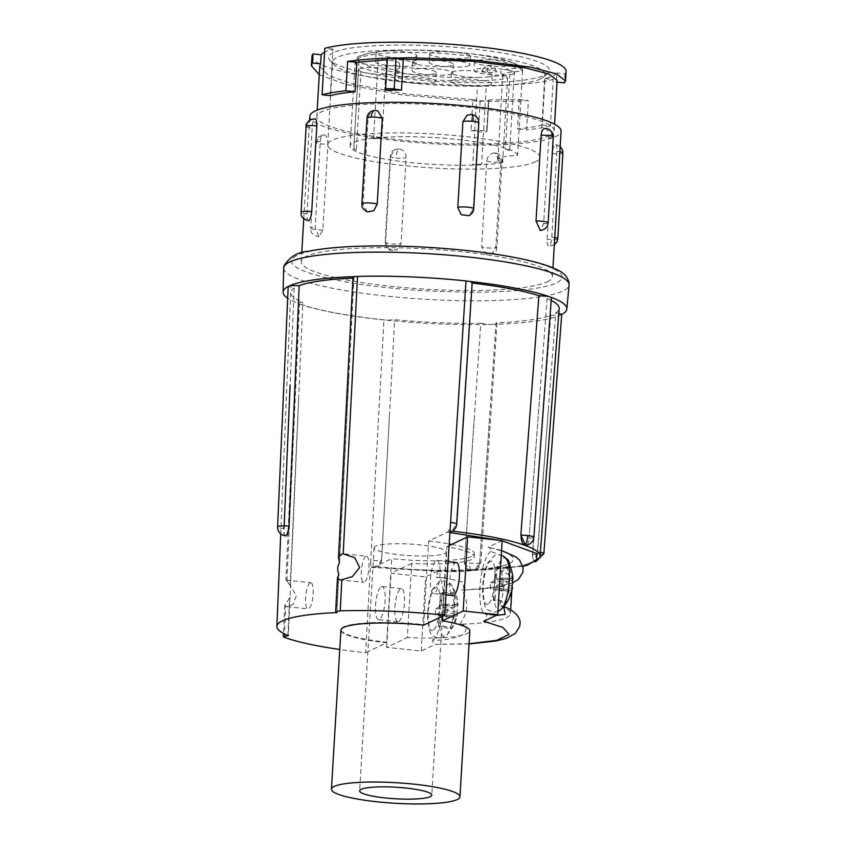<?xml version="1.0" encoding="UTF-8"?>
<svg xmlns="http://www.w3.org/2000/svg" width="846" height="846" viewBox="0 0 846 846"><rect width="100%" height="100%" fill="white"/><g stroke="black" fill="none" stroke-linecap="round" stroke-linejoin="round"><path stroke-width="0.63" stroke-dasharray="4.23 3.17" d="M533.879 537.273A8.682 1.322 4.2 0 1 529.321 538.098A8.682 4.124 -91.6 0 1 525.472 545.321M471.761 570.363A8.682 7.508 -70.4 0 0 479.904 561.596A8.682 1.502 3.8 0 1 480.93 562.389A8.682 1.502 3.8 0 1 469.773 563.098A8.682 1.502 3.8 0 1 464.644 562.03A8.682 7.508 -70.4 0 0 469.361 569.993A8.682 7.508 -70.4 0 0 471.761 570.363A8.682 2.39 96.1 0 1 471.359 570.447A8.682 2.39 96.1 0 1 469.773 563.098M367.291 211.944L362.966 204.542L368.063 118.747C368.719 113.872 371.214 111.133 375.529 110.519L377.824 110.889M316.753 143.027A8.1 7.011 -70.4 0 1 324.346 134.842L323.658 134.726C317.324 137.179 314.701 139.717 315.791 142.35A8.1 1.29 -176.6 0 0 316.753 143.027A8.1 1.29 -176.6 0 0 327.931 144.18C327.92 139.262 326.725 136.153 324.346 134.842C322.072 134.482 320.719 136.692 320.274 141.451L315.177 227.257L319.016 236.721L322.834 229.985L327.931 144.18M308.663 220.7C307.362 220.912 306.823 218.628 307.056 213.848L312.153 128.053C312.491 123.135 313.348 120.1 314.712 118.937L315.093 118.874M398.804 148.917L395.029 149.499L390.672 156.034L385.575 241.829L389.065 249.242L396.911 249.908L401.046 243.479L406.143 157.684C405.953 152.798 403.51 149.879 398.804 148.917A8.1 2.231 -83.9 0 0 396.002 158.001A8.1 1.29 -176.6 0 0 406.143 157.684M467.034 115.278L471.18 114.506C475.833 115.49 478.223 118.429 478.371 123.347L473.274 209.142L468.917 215.677M560.179 146.39L555.283 144.476C553.76 145.607 552.745 148.632 552.227 153.538L547.129 239.333C547.066 244.124 547.764 246.419 549.234 246.239C550.598 245.086 551.444 242.051 551.793 237.123L556.89 151.328C557.123 146.559 556.583 144.275 555.283 144.476A8.1 7.677 -115.4 0 1 562.548 153.285A8.1 1.29 -176.6 0 0 562.897 152.936M494.466 152.904C490.077 153.475 487.497 156.193 486.746 161.047L481.649 246.842L486.122 254.286L492.605 253.039L495.883 246.44L500.98 160.634L496.655 153.242L494.466 152.904A8.1 3.849 -91.6 0 1 497.818 162.252A8.1 1.29 -176.6 0 0 502.069 161.364A8.1 1.29 -176.6 0 0 500.98 160.634M544.93 128.465L545.638 128.571C547.859 129.872 548.895 132.991 548.768 137.93L543.661 223.725L540.287 230.45M432.983 629.91C430.001 632.491 428.372 626.431 428.076 611.753C430.18 595.933 432.644 587.928 435.489 587.748C438.461 585.168 440.1 591.217 440.385 605.905C438.281 621.725 435.817 629.72 432.983 629.91M487.888 603.801C484.906 606.381 483.278 600.332 482.992 585.654C485.086 569.834 487.56 561.829 490.394 561.649C493.377 559.069 495.005 565.117 495.291 579.806C493.197 595.616 490.722 603.621 487.888 603.801M387.056 50.929L378.659 51.743A20.389 3.257 -176.6 0 0 376.946 52.293A20.389 3.257 -176.6 0 0 376.079 53.161A20.389 3.257 -176.6 0 0 393.379 57.422A20.389 3.257 -176.6 0 0 415.936 56.439A20.389 3.257 -176.6 0 0 416.792 55.572A20.389 3.257 -176.6 0 0 387.056 50.929C409.559 49.385 434.643 50.009 462.318 52.801C483.711 55.127 499.796 58.184 510.582 61.97A20.389 3.257 -176.6 0 0 490.828 59.675A20.389 3.257 -176.6 0 0 475.251 61.039A20.389 3.257 -176.6 0 0 474.395 61.895A20.389 3.257 -176.6 0 0 491.695 66.157A20.389 3.257 -176.6 0 0 514.241 65.184A20.389 3.257 -176.6 0 0 515.108 64.317A20.389 3.257 -176.6 0 0 514.854 63.757L510.582 61.97M378.659 51.743C362.532 53.848 355.976 56.957 359 61.092L361.506 63.069A20.389 3.257 -176.6 0 0 381.483 65.882A20.389 3.257 -176.6 0 0 398.794 64.582A20.389 3.257 -176.6 0 0 399.661 63.725A20.389 3.257 -176.6 0 0 382.36 59.463A20.389 3.257 -176.6 0 0 359.804 60.447A20.389 3.257 -176.6 0 0 359 61.092L358.937 61.314M519.804 67.966L522.574 71.254A83.881 13.409 -176.6 0 0 462.984 55.254A83.881 13.409 -176.6 0 0 358.662 58.205A83.881 13.409 -176.6 0 0 355.119 61.747A83.881 13.409 -176.6 0 0 414.73 78.192A83.881 13.409 -176.6 0 0 507.611 78.371L502.609 162.644A36.156 5.785 3.4 0 1 497.998 159.492A36.156 5.785 3.4 0 1 499.521 157.969A36.156 5.785 3.4 0 1 517.572 155.527L522.574 71.254A36.156 5.785 -176.6 0 0 504.533 73.697A36.156 5.785 -176.6 0 0 503 75.22A36.156 5.785 -176.6 0 0 507.611 78.371L505.485 75.516L504.396 75.283C496.274 71.445 501.403 69.002 519.804 67.966L514.854 63.757M382.826 51.215C406.038 49.248 432.581 49.766 462.455 52.769C486.651 55.402 504.068 58.956 514.706 63.429C520.004 65.967 522.627 68.389 522.553 70.673L522.574 71.254M482.315 70.43A7.286 1.163 -176.6 0 0 482.019 70.694A7.286 1.163 -176.6 0 0 482.009 70.736A7.286 1.163 -176.6 0 0 487.19 72.164A7.286 1.163 -176.6 0 0 496.242 71.91A7.286 1.163 -176.6 0 0 496.549 71.603A7.286 1.163 -176.6 0 0 496.549 71.561A7.286 1.163 -176.6 0 0 491.378 70.176A7.286 1.163 -176.6 0 0 482.315 70.43M506.691 559.502A26.374 7.265 -83.9 0 0 503.264 558.074A26.374 7.265 -83.9 0 0 494.127 587.663A26.374 7.265 -83.9 0 0 500.176 610.051A26.374 7.265 -83.9 0 0 501.424 609.12M448.348 584.174A26.374 7.265 -83.9 0 0 439.222 613.762A26.374 7.265 -83.9 0 0 445.26 636.15A26.374 7.265 -83.9 0 0 446.519 635.219L446.519 635.219A26.374 7.265 -83.9 0 0 454.027 610.928A26.374 7.265 -83.9 0 0 451.785 585.601L451.785 585.601A26.374 7.265 -83.9 0 0 448.348 584.174M561.712 314.437A142.128 22.726 3.4 0 1 560.835 314.871A142.128 22.726 3.4 0 1 559.904 315.304L561.712 314.437M285.916 535.814C284.52 536.036 283.896 533.583 284.055 528.464L294.175 288.021L288.232 286.466A142.128 22.726 3.4 0 1 288.232 286.466A142.128 22.726 3.4 0 1 289.099 286.033A142.128 22.726 3.4 0 1 290.041 285.599M355.045 276.6A142.128 22.726 3.4 0 1 468.843 281.348M548.43 296.386A142.128 22.726 3.4 0 1 551.402 297.443C551.677 298.056 550.238 298.427 547.087 298.575L529.057 538.109L525.313 545.31M365.895 556.351A13.166 3.627 -83.9 0 0 361.411 570.035A13.166 3.627 -83.9 0 0 363.727 582.408A13.166 3.627 -83.9 0 0 364.351 582.291A13.166 3.627 -83.9 0 0 368.824 568.607A13.166 3.627 -83.9 0 0 366.508 556.234A13.166 3.627 -83.9 0 0 365.895 556.351M286.466 580.335L290.178 585.464L298.638 399.164L290.009 597.329L284.753 605.366L286.879 606.667L292.864 604.562L296.417 595.584L286.942 580.557L285.895 580.102L298.532 303.46A142.128 22.726 3.4 0 1 287.672 298.247M310.154 582.841A13.166 3.627 -83.9 0 0 305.67 596.525A13.166 3.627 -83.9 0 0 307.997 608.909A13.166 3.627 -83.9 0 0 308.61 608.782A13.166 3.627 -83.9 0 0 313.094 595.108A13.166 3.627 -83.9 0 0 310.768 582.725A13.166 3.627 -83.9 0 0 310.154 582.841M449.977 532.007L447.132 532.282L428.668 541.059L423.698 624.612A64.359 10.289 -176.6 0 0 343.666 626.886A64.359 10.289 -176.6 0 0 340.949 629.54A64.359 10.289 -176.6 0 0 340.938 629.604A64.359 10.289 -176.6 0 0 386.675 642.22L391.645 558.656L372.303 567.74L376.946 566.947A8.682 8.227 64.6 0 0 381.514 559.989A8.682 1.512 3.1 0 1 370.717 560.422L365.652 652.731A137.369 21.964 3.4 0 1 339.754 649.495M442.775 616.068L446.889 546.696A64.359 10.289 3.4 0 1 474.215 556.816A64.359 10.289 3.4 0 1 471.497 559.523A64.359 10.289 3.4 0 1 411.748 563.404L407.349 637.514A64.359 10.289 -176.6 0 0 467.087 633.643A64.359 10.289 -176.6 0 0 469.816 630.926M428.668 541.059A64.359 10.289 3.4 0 1 449.215 543.936M451.711 544.412A64.359 10.289 3.4 0 1 474.405 553.675A64.359 10.289 3.4 0 1 471.677 556.393A64.359 10.289 3.4 0 1 391.645 558.656M294.175 288.021A134.493 21.499 -176.6 0 0 290.707 292.536A134.493 21.499 -176.6 0 0 302.857 302.339C299.706 302.477 298.268 302.847 298.532 303.46A142.128 22.726 3.4 0 0 387.108 320.2L394.659 319.682A134.493 21.499 -176.6 0 0 480.771 323.278L464.496 561.977L469.276 569.95L476.192 568.597L479.756 561.543L496.031 322.844A134.493 21.499 -176.6 0 0 550.778 315.262L532.42 554.257L534.122 561.702L537.411 551.878L555.769 312.883A134.493 21.499 -176.6 0 0 559.217 308.494M298.638 399.164L302.857 302.339M290.009 597.329L288.338 635.684M456.332 562.516A16.634 4.579 -83.9 0 0 455.55 562.664A16.634 4.579 -83.9 0 0 449.892 579.954A16.634 4.579 -83.9 0 0 452.822 595.595M436.187 560.612A16.634 4.579 96.1 0 1 436.97 560.464A16.634 4.579 96.1 0 1 439.909 576.105A16.634 4.579 96.1 0 1 434.241 593.395A16.634 4.579 96.1 0 1 433.459 593.543A16.634 4.579 96.1 0 1 430.529 577.903A16.634 4.579 96.1 0 1 436.187 560.612M398.699 621.546A16.634 4.579 -83.9 0 0 404.356 604.255A16.634 4.579 -83.9 0 0 401.427 588.615A16.634 4.579 -83.9 0 0 400.644 588.763A16.634 4.579 -83.9 0 0 394.987 606.053A16.634 4.579 -83.9 0 0 397.916 621.694A16.634 4.579 -83.9 0 0 398.699 621.546M381.282 586.712A16.634 4.579 96.1 0 1 382.064 586.564A16.634 4.579 96.1 0 1 384.993 602.204A16.634 4.579 96.1 0 1 379.336 619.494A16.634 4.579 96.1 0 1 378.553 619.642A16.634 4.579 96.1 0 1 375.624 604.002A16.634 4.579 96.1 0 1 381.282 586.712M547.119 281.866A125.832 20.114 -176.6 0 0 552.438 276.557A125.832 20.114 -176.6 0 0 445.715 250.268A125.832 20.114 -176.6 0 0 306.548 256.327A125.832 20.114 -176.6 0 0 301.229 261.636A125.832 20.114 -176.6 0 0 407.952 287.926A125.832 20.114 -176.6 0 0 547.119 281.866M309.858 116.262A125.832 20.114 -176.6 0 0 416.592 142.562A125.832 20.114 -176.6 0 0 555.759 136.502A125.832 20.114 -176.6 0 0 561.078 131.193M375.592 546.188A36.156 5.785 -176.6 0 0 374.059 547.722A36.156 5.785 -176.6 0 0 404.726 555.272A36.156 5.785 -176.6 0 0 444.721 553.527A36.156 5.785 -176.6 0 0 446.244 552.004A36.156 5.785 -176.6 0 0 415.576 544.454A36.156 5.785 -176.6 0 0 375.592 546.188M469.044 643.764L435.235 644.356C433.924 644.959 433.025 643.542 432.549 640.094C442.003 640.538 450.981 639.206 459.484 636.076C466.95 634.542 469.17 624.316 459.695 624.274A98.348 15.725 -176.6 0 0 510.455 613.572A98.348 15.725 -176.6 0 0 499.256 605.472L503.761 606.55M502.154 540.531L488.142 547.193C489.453 546.59 490.342 548.018 490.828 551.465L503.835 556.446M510.487 567.074L501.287 571.262A98.348 15.725 3.4 0 1 512.486 579.373A98.348 15.725 3.4 0 1 461.726 590.074L464.073 590.17L462.699 581.921L445.504 578.03L436.272 577.395C437.192 573.292 438.313 570.913 439.634 570.246L425.623 576.909L391.053 573.239L411.748 563.404M501.562 550.492L488.142 547.193C511.693 553.009 518.82 558.466 509.514 563.563C497.871 568.417 474.585 570.648 439.634 570.246M549.117 135.794A118.884 19.003 -176.6 0 0 554.151 130.781A118.884 19.003 -176.6 0 0 453.308 105.94A118.884 19.003 -176.6 0 0 321.818 111.661A118.884 19.003 -176.6 0 0 316.795 116.674A118.884 19.003 -176.6 0 0 417.628 141.525A118.884 19.003 -176.6 0 0 549.117 135.794M319.788 66.252L328.089 75.252L351.883 83.839L404.028 93.747L472.893 99.595L471.053 130.548A118.884 19.003 -176.6 0 0 486.683 130.485L488.491 99.976L519.222 99.447L517.477 128.92A118.884 19.003 -176.6 0 0 542.297 125.018L545.057 78.562A118.884 19.003 -176.6 0 0 552.681 75.939A118.884 19.003 -176.6 0 0 556.88 72.946L556.34 82.03L557.144 80.359M385.85 90.173L387.299 59.675M330.226 95.64L332.986 49.184A118.884 19.003 -176.6 0 0 325.372 51.807A118.884 19.003 -176.6 0 0 324.631 52.177M333.261 52.642A110.646 17.692 -176.6 0 0 329.866 60.256A110.646 17.692 -176.6 0 0 431.354 81.1A110.646 17.692 -176.6 0 0 544.792 75.093A110.646 17.692 -176.6 0 0 547.848 73.211A110.646 17.692 -176.6 0 0 464.443 48.095A110.646 17.692 -176.6 0 0 333.261 52.642M540.393 78.932A106.3 16.994 3.4 0 1 431.397 84.706A106.3 16.994 3.4 0 1 333.895 64.677A106.3 16.994 3.4 0 1 332.658 61.843A106.3 16.994 3.4 0 1 337.152 57.359A106.3 16.994 3.4 0 1 454.725 52.241A106.3 16.994 3.4 0 1 544.887 74.448A106.3 16.994 3.4 0 1 543.322 77.113A106.3 16.994 3.4 0 1 540.393 78.932M535.476 161.776A106.3 16.994 3.4 0 1 417.903 166.905A106.3 16.994 3.4 0 1 327.73 144.687A106.3 16.994 3.4 0 1 332.224 140.203A106.3 16.994 3.4 0 1 449.797 135.085A106.3 16.994 3.4 0 1 539.97 157.303A106.3 16.994 3.4 0 1 535.476 161.776M517.572 155.527A83.881 13.409 -176.6 0 0 445.081 138.332A83.881 13.409 -176.6 0 0 353.66 142.477A83.881 13.409 -176.6 0 0 350.107 146.02A83.881 13.409 -176.6 0 0 408.417 162.326A83.881 13.409 -176.6 0 0 502.609 162.644M496.242 71.942A7.286 1.163 -176.6 0 0 496.549 71.624A7.286 1.163 -176.6 0 0 490.373 70.112A7.286 1.163 -176.6 0 0 482.315 70.461A7.286 1.163 -176.6 0 0 482.009 70.768A7.286 1.163 -176.6 0 0 488.184 72.291A7.286 1.163 -176.6 0 0 496.242 71.942M451.933 73.845A20.389 3.257 3.4 0 1 429.377 74.829A20.389 3.257 3.4 0 1 412.076 70.567A20.389 3.257 3.4 0 1 412.943 69.71A20.389 3.257 3.4 0 1 435.489 68.727A20.389 3.257 3.4 0 1 452.79 72.989A20.389 3.257 3.4 0 1 451.933 73.845M413.451 61.155A20.389 3.257 -176.6 0 0 412.584 62.012A20.389 3.257 -176.6 0 0 429.884 66.274A20.389 3.257 -176.6 0 0 452.441 65.29A20.389 3.257 -176.6 0 0 453.297 64.433A20.389 3.257 -176.6 0 0 435.997 60.172A20.389 3.257 -176.6 0 0 413.451 61.155M434.791 81.988A20.389 3.257 3.4 0 1 412.235 82.971A20.389 3.257 3.4 0 1 394.934 78.71A20.389 3.257 3.4 0 1 395.801 77.853A20.389 3.257 3.4 0 1 418.358 76.87A20.389 3.257 3.4 0 1 435.658 81.131A20.389 3.257 3.4 0 1 434.791 81.988M396.309 69.298A20.389 3.257 -176.6 0 0 395.452 70.165A20.389 3.257 -176.6 0 0 412.742 74.427A20.389 3.257 -176.6 0 0 435.299 73.443A20.389 3.257 -176.6 0 0 436.166 72.576A20.389 3.257 -176.6 0 0 418.865 68.314A20.389 3.257 -176.6 0 0 396.309 69.298M469.065 65.702A20.389 3.257 3.4 0 1 446.508 66.686A20.389 3.257 3.4 0 1 429.218 62.424A20.389 3.257 3.4 0 1 430.075 61.557A20.389 3.257 3.4 0 1 452.631 60.574A20.389 3.257 3.4 0 1 469.932 64.835A20.389 3.257 3.4 0 1 469.065 65.702M430.582 53.012A20.389 3.257 -176.6 0 0 429.726 53.869A20.389 3.257 -176.6 0 0 447.016 58.131A20.389 3.257 -176.6 0 0 469.572 57.147A20.389 3.257 -176.6 0 0 470.439 56.291A20.389 3.257 -176.6 0 0 453.139 52.029A20.389 3.257 -176.6 0 0 430.582 53.012M398.286 73.137A20.389 3.257 3.4 0 1 380.975 74.437A20.389 3.257 3.4 0 1 360.999 71.624L356.325 150.197A20.389 3.257 3.4 0 1 353.765 148.431A20.389 3.257 3.4 0 1 353.829 148.219L358.493 69.647A20.389 3.257 3.4 0 1 359.296 68.991A20.389 3.257 3.4 0 1 381.853 68.008A20.389 3.257 3.4 0 1 399.153 72.27A20.389 3.257 3.4 0 1 398.286 73.137M477.927 77.494L486.778 77.102A20.389 3.257 -176.6 0 0 491.283 76.098A20.389 3.257 -176.6 0 0 492.15 75.231A20.389 3.257 -176.6 0 0 474.849 70.969A20.389 3.257 -176.6 0 0 452.293 71.952A20.389 3.257 -176.6 0 0 451.436 72.819A20.389 3.257 -176.6 0 0 477.927 77.494C458.067 78.022 437.34 77.176 415.735 74.945C388.568 71.91 370.485 67.955 361.506 63.069M490.775 84.642A20.389 3.257 3.4 0 1 486.27 85.658L481.596 164.23A20.389 3.257 3.4 0 1 472.745 164.621L477.419 86.049A20.389 3.257 3.4 0 1 450.929 81.364A20.389 3.257 3.4 0 1 451.785 80.507A20.389 3.257 3.4 0 1 474.342 79.524A20.389 3.257 3.4 0 1 491.642 83.786A20.389 3.257 3.4 0 1 490.775 84.642M513.734 73.729A20.389 3.257 3.4 0 1 491.177 74.712A20.389 3.257 3.4 0 1 473.887 70.451A20.389 3.257 3.4 0 1 474.743 69.594A20.389 3.257 3.4 0 1 490.32 68.23A20.389 3.257 3.4 0 1 510.075 70.525L505.4 149.097A20.389 3.257 3.4 0 1 509.673 150.884L514.347 72.312A20.389 3.257 3.4 0 1 514.601 72.872A20.389 3.257 3.4 0 1 513.734 73.729M415.428 64.983A20.389 3.257 3.4 0 1 392.872 65.967A20.389 3.257 3.4 0 1 375.571 61.705A20.389 3.257 3.4 0 1 376.438 60.849A20.389 3.257 3.4 0 1 378.151 60.299L373.477 138.871A20.389 3.257 3.4 0 1 381.874 138.046L386.548 59.474A20.389 3.257 3.4 0 1 416.285 64.127A20.389 3.257 3.4 0 1 415.428 64.983M472.153 283.019A134.493 21.499 -176.6 0 0 471.867 282.987L456.301 524.435L451.764 531.383M540.023 556.234A130.02 20.79 3.4 0 1 377.411 566.704L381.609 559.946L394.659 319.682M551.264 300.457A134.493 21.499 -176.6 0 0 547.087 298.575M558.846 313.348L555.769 312.883M550.778 315.262L559.904 315.304A142.128 22.726 3.4 0 1 494.889 324.304L496.962 323.542L496.031 322.844M480.771 323.278L489.358 324.462L494.889 324.304A142.128 22.726 3.4 0 1 489.358 324.462A142.128 22.726 3.4 0 1 387.108 320.2L383.936 319.957A142.688 22.81 -176.6 0 1 299.505 304.01L298.532 303.46M522.87 566.312L458.944 571.759L373.678 567.518L376.946 566.947A8.682 8.227 64.6 0 1 372.716 567.655C371.246 567.888 370.58 565.477 370.717 560.422L383.936 319.957M450.58 522.458C450.114 527.661 449.12 530.865 447.587 532.071L449.935 532.589M352.972 277.372L353.914 278.059L339.479 562.706M423.677 625.152L423.698 624.612M340.896 630.376A64.381 10.289 -176.6 0 0 386.643 642.749L365.652 652.731M386.643 642.749L386.675 642.22M290.178 585.464L290.506 585.992M336.951 612.578L338.897 574.085M353.914 278.059A134.493 21.499 -176.6 0 0 352.941 278.101M469.033 643.965L435.235 644.356L421.213 651.018L386.654 647.349L407.349 637.514M386.654 647.349L391.053 573.239M446.889 546.696L449.099 545.649M554.32 244.917L549.234 246.239M421.213 651.018L425.623 576.909M432.549 640.094A31.82 8.767 -83.9 0 0 443.219 606.804A31.82 8.767 -83.9 0 0 437.594 577.183A31.82 8.767 -83.9 0 0 436.272 577.395M496.147 615.402L487.095 614.164C486.186 618.257 485.065 620.647 483.732 621.302M490.828 551.465A31.82 8.767 -83.9 0 0 480.147 584.755A31.82 8.767 -83.9 0 0 485.784 614.365A31.82 8.767 -83.9 0 0 487.095 614.164M459.695 624.274C468.261 612.61 468.938 601.21 461.726 590.074M501.287 571.262C504.618 584.195 503.941 595.595 499.256 605.472M445.324 604.16L457.506 604.446L457.654 606.18L442.035 605.715L445.324 604.16L444.975 610.199L441.675 611.764L457.157 614.439L457.506 604.446L454.355 592.782L452.092 593.86L454.862 605.937L454.302 607.777L447.344 609.279L446.878 617.03L453.805 616.036L454.186 617.421L450.03 628.684L452.293 627.616L457.57 613.657C456.11 622.011 452.43 629.191 446.519 635.219L443.399 637.461L438.365 638.339C430.836 634.595 430.286 637.852 427.664 619.039C427.431 607.365 429.25 597.213 433.11 588.594L439.444 581.72L444.478 580.842C447.936 581.509 450.368 583.095 451.785 585.601C455.613 591.618 457.707 598.196 458.067 605.334M512.56 580.081L509.26 566.683L507.008 567.751L509.778 579.838L509.207 581.678L502.249 583.169L501.784 590.92L508.721 589.937L509.091 591.322L504.935 602.585L507.198 601.506L512.486 587.558M319.28 74.734L345.781 84.41L401.607 94.889L467.246 100.706L485.181 101.287L488.798 100.716L488.491 99.976M472.893 99.595L485.181 101.287C501.297 101.626 515.7 101.372 528.38 100.547L526.635 129.893L517.477 128.92M332.986 49.184L324.853 48.317M566.08 71.424A127.281 20.346 3.4 0 1 565.012 73.814L556.88 72.946M545.057 78.562L553.199 79.429A127.281 20.346 3.4 0 1 409.824 82.02A127.281 20.346 3.4 0 1 311.973 56.322M387.658 59.664L385.543 89.38M556.34 82.03L557.038 82.104M565.012 73.814L564.472 82.855M542.297 125.018L550.439 125.885L553.199 79.429M550.439 125.885A127.281 20.346 3.4 0 1 526.635 129.893M519.222 99.447L528.38 100.547M486.989 131.352L488.808 100.78L486.979 131.278A5.785 0.92 3.4 0 1 486.989 131.352A5.785 0.92 3.4 0 1 478.35 131.638L471.053 130.548M486.683 130.485L486.979 131.278M452.092 593.86L440.417 593.332L442.183 592.496L454.355 592.782M442.183 592.496L441.506 603.769L457.274 604.795M444.975 610.199L457.041 612.197M456.597 616.279L440.882 614.333L440.216 625.617L452.293 627.616M440.216 625.617L438.45 626.452L450.03 628.684M438.45 626.452L439.116 615.169L454.186 617.421M453.805 616.036L438.598 613.223L435.299 614.788L446.878 617.03M435.299 614.788L435.658 608.75L447.344 609.279M435.658 608.75L438.958 607.185L454.302 607.777M454.862 605.937L439.751 604.604L440.417 593.332M507.008 567.751L495.322 567.232L497.088 566.397L509.26 566.683M497.088 566.397L496.422 577.67L512.19 578.696M512.454 580.081L496.94 579.616L500.24 578.051L512.412 578.336M500.24 578.051L499.88 584.089L511.957 586.088M499.88 584.089L496.591 585.654L512.073 588.34M511.502 590.18L495.788 588.234L495.122 599.507L507.198 601.506M495.122 599.507L493.355 600.353L504.935 602.585M493.355 600.353L494.032 589.07L509.091 591.322M508.721 589.937L493.504 587.124L490.215 588.689L501.784 590.92M490.215 588.689L490.574 582.651L502.249 583.169M490.574 582.651L493.863 581.086L509.207 581.678M509.778 579.838L494.656 578.505L495.322 567.232M439.116 615.169L438.598 613.223M438.958 607.185L439.751 604.604M441.506 603.769L442.035 605.715M441.675 611.764L440.882 614.333M494.032 589.07L493.504 587.124M493.863 581.086L494.656 578.505M496.422 577.67L496.94 579.616M496.591 585.654L495.788 588.234M360.999 71.624A80.994 12.954 3.4 0 1 358.493 69.647M486.27 85.658A80.994 12.954 3.4 0 1 477.419 86.049M481.596 164.23A80.994 12.954 3.4 0 1 472.745 164.621M510.075 70.525A80.994 12.954 3.4 0 1 514.347 72.312M505.4 149.097A80.994 12.954 3.4 0 1 509.673 150.884M378.151 60.299A80.994 12.954 3.4 0 1 386.548 59.474M373.477 138.871A80.994 12.954 3.4 0 1 381.874 138.046M356.325 150.197A80.994 12.954 3.4 0 1 353.829 148.219M283.706 268.108A142.942 22.853 -176.6 0 0 385.29 296.005A142.942 22.853 -176.6 0 0 563.034 290.961A142.942 22.853 -176.6 0 0 569.072 285.06M375.529 110.519A8.1 3.849 88.4 0 0 374.82 110.403M320.274 141.451A8.1 1.29 -176.6 0 0 315.791 142.35L310.694 228.145A8.1 1.29 3.4 0 1 315.177 227.257M314.712 118.937A8.1 7.677 64.6 0 0 310.757 119.603M390.672 156.034A8.1 1.29 -176.6 0 0 390.249 156.415A8.1 1.29 -176.6 0 0 396.002 158.001M552.227 153.538A8.1 1.29 -176.6 0 0 562.548 153.285M486.746 161.047A8.1 1.29 -176.6 0 0 491.653 161.988A8.1 1.29 -176.6 0 0 497.818 162.252M545.638 128.571A8.1 7.011 109.6 0 1 547.891 128.93M548.768 137.93A8.1 1.29 -176.6 0 0 553.252 137.031M487.19 72.164A7.477 2.062 -83.9 0 1 489.623 65.47A7.477 2.062 96.1 0 1 489.971 65.396A7.477 2.062 96.1 0 1 491.378 70.176M465.86 250.543C443.833 247.899 415.291 246.387 380.214 245.996C346.363 245.879 309.837 248.978 297.105 255.323C269.98 269.25 348.288 284.372 387.806 287.651C409.834 290.294 438.376 291.807 473.443 292.208C507.293 292.314 543.83 289.226 556.562 282.871C583.687 268.954 505.379 253.832 465.86 250.543M285.345 535.878A8.682 2.39 96.1 0 1 283.77 528.433A8.682 1.354 2.5 0 1 277.594 526.868M385.575 241.829A8.1 1.29 -176.6 0 0 385.152 242.21A8.1 1.29 -176.6 0 0 390.905 243.796A8.1 1.29 3.4 0 0 401.046 243.479M557.8 238.741A8.1 1.29 3.4 0 1 557.451 239.08A8.1 1.29 3.4 0 1 547.129 239.333M495.883 246.44A8.1 1.29 3.4 0 1 496.972 247.159A8.1 1.29 3.4 0 1 492.721 248.047A8.1 1.29 3.4 0 1 486.556 247.793A8.1 1.29 3.4 0 1 481.649 246.842M465.607 380.087L456.396 524.393A8.682 8.227 -115.4 0 1 451.827 531.351M539.79 395.484L529.057 538.109M548.335 409.58L537.696 551.909A8.682 1.428 4.3 0 1 540.33 552.322M543.851 553.739A8.682 1.428 4.3 0 1 532.705 554.278L543.344 411.949M537.411 551.878L537.696 551.909A8.682 2.39 -83.9 0 1 534.281 561.723A8.682 2.39 -83.9 0 1 532.705 554.278L532.42 554.257M489.443 419.415L479.756 561.543M464.496 561.977L474.183 419.849M389.414 416.306L381.609 559.946M499.478 540.245L502.143 540.827M522.849 566.238L444.383 571.685L373.171 567.444M449.977 531.965A8.682 8.227 -115.4 0 1 447.587 532.071M284.362 637.376L285.768 606.445M286.942 580.557L299.505 304.01M348.986 375.222L339.309 562.104M338.664 574.593L336.708 612.493M287.904 635.505L289.607 597.911M362.966 204.542A8.1 1.29 3.4 0 1 361.877 203.812M366.974 118.017A8.1 1.29 -176.6 0 0 368.063 118.747M322.834 229.985A8.1 1.29 3.4 0 1 311.656 228.822A8.1 1.29 3.4 0 1 310.694 228.145C311.032 231.064 310.112 234.659 319.016 236.721M307.056 213.848A8.1 1.29 3.4 0 1 301.049 212.24M306.146 126.445A8.1 1.29 -176.6 0 0 312.153 128.053M559.851 151.741A8.1 1.29 -176.6 0 0 556.89 151.328M551.793 237.123A8.1 1.29 3.4 0 1 554.754 237.536M548.155 222.836A8.1 1.29 3.4 0 1 543.661 223.725M480.179 100.822L478.35 131.638M486.778 77.102L504.396 75.283M469.266 569.95L471.359 570.447C476.827 570.405 480.02 567.729 480.93 562.389L496.962 323.542M395.029 149.499C392.089 151.011 390.503 153.306 390.249 156.415L385.152 242.21C386.252 245.615 384.761 252.14 396.911 249.908M498.305 611.362L493.281 612.24C485.741 608.496 485.192 611.753 482.569 592.94C482.347 581.265 484.155 571.113 488.015 562.495L494.35 555.621L499.383 554.743L501.287 555.145M350.107 146.02L355.119 61.747C357.456 59.632 349.874 55.498 381.98 51.299M496.549 71.561C491.864 62.477 490.722 66.749 489.971 65.396L488.829 65.364C487.793 66.178 486.662 63.397 482.019 70.694M339.278 579.806L363.727 582.408M286.879 606.667L307.997 608.909M474.405 553.675L474.215 556.816M280.724 533.921L290.707 292.536M448.084 561.638L436.97 560.464M401.427 588.615L382.064 586.564M552.438 276.557L552.956 267.875M374.059 547.722L359.613 790.851M554.151 130.781L554.542 124.203M333.895 64.677L329.866 60.256M327.73 144.687L332.658 61.843M412.584 62.012L412.076 70.567M395.452 70.165L394.934 78.71M429.726 53.869L429.218 62.424M358.947 61.314L353.765 148.431M451.436 72.819L450.929 81.364M474.395 61.895L473.887 70.451M376.079 53.161L375.571 61.705M534.122 561.712L535.708 561.765M344.83 553.929L366.508 556.234M284.753 605.366L283.484 633.411M285.927 580.092L310.768 582.725M445.958 594.865L433.459 593.543M340.949 629.54L340.896 630.08M397.916 621.694L378.553 619.642M301.229 261.636L301.736 252.954M303.767 218.786L309.625 120.259M446.244 552.004L431.798 795.145M512.327 583.116L500.272 586.627L464.073 590.17M496.655 153.242C500.346 154.892 502.154 157.599 502.069 161.364L496.972 247.159C495.291 248.735 499.785 253.937 486.122 254.286M445.504 578.03L437.594 577.183M493.694 615.211L485.784 614.365M510.455 613.572L510.677 609.807M511.809 590.751L512.073 586.257M512.179 584.501L512.486 579.373M316.795 116.674L317.187 110.096M543.322 77.113L547.848 73.211M539.97 157.303L544.887 74.448M497.998 159.492L502.704 74.141L505.485 75.516M453.297 64.433L452.79 72.989M436.166 72.576L435.658 81.131M470.439 56.291L469.932 64.835M399.661 63.725L399.153 72.27M492.15 75.231L491.642 83.786M515.108 64.317L514.601 72.872M416.792 55.572L416.285 64.127"/><path stroke-width="1.27" d="M527.714 535.55A8.682 1.322 4.2 0 1 533.879 537.273C533.17 542.032 530.368 544.708 525.472 545.321A8.682 4.124 -91.6 0 1 524.721 545.194A8.682 4.124 -91.6 0 1 521.125 535.18A8.682 1.322 4.2 0 1 527.714 535.55A8.682 2.39 96.1 0 1 524.721 545.194M382.297 118.345A8.1 1.29 -176.6 0 0 371.225 117.129A8.1 3.849 88.4 0 1 374.82 110.403L377.824 110.889L382.297 118.345L377.2 204.14L373.795 210.654L367.291 211.944C359.793 206.942 362.638 205.715 361.877 203.812A8.1 1.29 3.4 0 1 366.128 202.934A8.1 1.29 3.4 0 1 377.2 204.14M314.712 118.937C316.171 118.747 316.88 121.041 316.806 125.843L311.709 211.637C311.212 216.534 310.186 219.558 308.663 220.7L308.293 220.774C297.591 216.618 302.434 213.044 301.049 212.24A8.1 1.29 3.4 0 1 301.398 211.902A8.1 1.29 3.4 0 1 311.709 211.637M471.867 282.987C472.671 282.448 471.666 281.898 468.843 281.348A142.128 22.726 3.4 0 1 548.43 296.386L538.891 295.645A134.493 21.499 -176.6 0 0 472.153 283.019M525.472 545.321L520.861 535.19L538.891 295.645M352.941 278.101A134.493 21.499 -176.6 0 0 299.167 285.652L290.041 285.599A142.128 22.726 3.4 0 1 355.045 276.6L352.972 277.372L338.495 557.218L342.207 553.834L343.19 553.823L354.781 557.726L359.635 567.539L352.391 576.56L341.837 579.785L339.278 579.806L337.417 578.104L338.897 574.085C337.142 570.384 337.332 566.598 339.479 562.706L338.495 557.218M533.879 537.273L551.402 297.443A142.128 22.726 3.4 0 1 566.841 309.002A142.128 22.726 3.4 0 1 561.712 314.437L558.846 313.348M334.181 786.473A64.359 10.289 3.4 0 1 405.361 783.364A64.359 10.289 3.4 0 1 459.96 796.816A64.359 10.289 3.4 0 1 457.231 799.533A64.359 10.289 3.4 0 1 386.051 802.632A64.359 10.289 3.4 0 1 331.463 789.181A64.359 10.289 3.4 0 1 334.181 786.473M459.96 796.816L469.816 630.926A64.359 10.289 -176.6 0 0 442.49 620.805L442.775 616.068M449.215 543.936A64.359 10.289 3.4 0 1 451.711 544.412M339.754 649.495A137.369 21.964 3.4 0 1 284.362 637.376L283.336 636.647L288.338 635.684A128.476 20.537 3.4 0 1 276.896 626.389A128.476 20.537 3.4 0 1 282.331 620.911A128.476 20.537 3.4 0 1 336.951 612.578L335.672 611.764L340.24 610.812A137.369 21.964 3.4 0 1 444.668 615.169L450.58 522.458A8.682 1.258 3.7 0 1 456.755 524.065C456.48 527.301 454.831 529.733 451.827 531.351A8.682 8.227 -115.4 0 1 449.977 531.965M299.167 285.652L289.057 526.085C288.592 531.351 287.545 534.598 285.916 535.814L285.345 535.878A8.682 2.39 96.1 0 0 288.761 526.064A8.682 1.354 2.5 0 0 277.964 526.498A8.682 1.354 2.5 0 0 277.594 526.868L288.2 286.339M284.055 528.464L290.093 385.067M445.958 594.865L452.822 595.595A16.634 4.579 -83.9 0 0 453.604 595.447A16.634 4.579 -83.9 0 0 459.262 578.156A16.634 4.579 -83.9 0 0 456.332 562.516L448.084 561.638M287.672 298.247A142.128 22.726 3.4 0 1 283.082 292.145A142.128 22.726 3.4 0 1 288.2 286.477L290.041 285.599M536.015 220.996A8.1 1.29 3.4 0 1 547.193 222.149A8.1 1.29 3.4 0 1 548.155 222.836C547.658 227.183 545.036 229.721 540.287 230.45L536.015 220.996L541.112 135.201C541.694 130.432 543.206 128.222 545.638 128.571M473.697 208.761C473.464 211.838 471.867 214.144 468.917 215.677L461.239 214.747L457.802 207.503L462.899 121.697L467.034 115.278L471.56 114.432A8.1 2.231 96.1 0 1 473.041 121.38A8.1 1.29 -176.6 0 1 478.794 122.966L473.697 208.761A8.1 1.29 3.4 0 0 467.944 207.175A8.1 1.29 3.4 0 0 457.802 207.503M552.956 267.875L561.078 131.193A125.832 20.114 -176.6 0 0 454.344 104.893A125.832 20.114 -176.6 0 0 315.177 110.963A125.832 20.114 -176.6 0 0 309.858 116.262L309.625 120.259M361.147 789.329A36.156 5.785 -176.6 0 0 359.613 790.851A36.156 5.785 -176.6 0 0 390.281 798.413A36.156 5.785 -176.6 0 0 430.276 796.668A36.156 5.785 -176.6 0 0 431.798 795.145A36.156 5.785 -176.6 0 0 401.131 787.594A36.156 5.785 -176.6 0 0 361.147 789.329M503.761 606.55L505.157 614.355L496.147 615.402M503.835 556.446L508.383 560.2L510.487 567.074M497.934 611.531L501.424 609.12A26.374 7.265 -83.9 0 0 508.943 584.829A26.374 7.265 -83.9 0 0 506.691 559.502L503.899 556.499L501.287 555.145M554.542 124.203L557.144 80.359L548.694 73.962L524.753 67.754L472.406 61.24L403.32 59.157L401.48 90.11A118.884 19.003 -176.6 0 0 385.85 90.173L385.543 89.38A5.785 0.92 3.4 0 1 385.533 89.316A5.785 0.92 3.4 0 1 385.787 89.073A5.785 0.92 3.4 0 1 394.183 89.02L401.48 90.11M387.658 59.664L356.811 62.276L355.056 91.749A118.884 19.003 -176.6 0 0 330.226 95.64L322.093 94.773L324.853 48.317A127.281 20.346 3.4 0 1 468.229 45.726A127.281 20.346 3.4 0 1 566.08 71.424L565.519 80.856L556.478 73.919L530.854 67.194L474.818 60.087L408.978 57.655L387.595 58.48M452.166 531.182A130.02 20.79 3.4 0 1 540.023 556.234L559.217 308.494A134.493 21.499 -176.6 0 0 551.264 300.457M355.045 276.6L357.541 276.42A142.688 22.81 -176.6 0 1 466.009 280.946L468.843 281.348M551.402 297.443L548.43 296.386M540.33 552.322A8.682 1.428 4.3 0 1 543.851 553.739L561.712 314.437M451.827 531.351L449.977 532.007M340.896 630.376A64.381 10.289 -176.6 0 1 340.896 630.08A64.381 10.289 -176.6 0 1 423.677 625.152L444.668 615.169M442.49 620.805L463.185 610.971L497.755 614.64L483.732 621.302L502.831 627.394L509.081 634.352L496.718 640.359L469.044 643.764M449.099 545.649L467.595 536.861L502.154 540.531L497.755 614.64M467.595 536.861L463.185 610.971M324.631 52.177A118.884 19.003 -176.6 0 0 321.173 54.8L320.634 63.873L319.788 66.252L317.187 110.096M512.073 588.34L512.454 580.081M506.691 559.502C510.519 565.509 512.613 572.086 512.972 579.235L512.56 580.081M320.634 63.873L312.502 62.974L311.413 65.755L319.28 74.734M321.173 54.8L313.041 53.933L312.502 62.974M311.413 65.755L311.973 56.322A127.281 20.346 3.4 0 1 313.041 53.933M322.093 94.773A127.281 20.346 3.4 0 1 345.887 90.776L355.056 91.749M356.811 62.276L347.632 61.43L345.887 90.776M403.32 59.157L391 57.972C374.82 58.501 360.375 59.654 347.632 61.43M556.34 82.03L564.472 82.855L565.519 80.856M289.755 261.953A142.942 22.853 -176.6 0 0 283.706 268.108L284.002 265.856C289.829 256.74 297.834 251.918 308.007 251.399C319.344 248.988 334.033 247.36 352.063 246.514C387.764 245.002 425.813 246.323 466.199 250.479C494.339 253.493 517.583 257.427 535.93 262.281C545.723 264.872 553.411 267.696 558.995 270.773C564.113 273.068 567.444 276.98 569.009 282.501L569.072 285.06A142.942 22.853 -176.6 0 0 467.51 256.92A142.942 22.853 -176.6 0 0 289.755 261.953M315.093 118.874L310.757 119.603A8.1 7.677 64.6 0 0 306.495 126.096A8.1 1.29 -176.6 0 0 306.146 126.445L301.049 212.24M316.806 125.843A8.1 1.29 -176.6 0 0 306.495 126.096M552.29 136.354A8.1 1.29 -176.6 0 1 553.252 137.031C553.961 134.313 552.174 131.616 547.891 128.93A8.1 7.011 109.6 0 1 552.29 136.354A8.1 1.29 -176.6 0 0 541.112 135.201M531.595 392.555L520.861 535.19M466.009 280.946L450.58 522.458M449.935 532.589L499.478 540.245M502.143 540.827L536.353 553.411L536.988 560.359L522.849 566.238M357.541 276.42L343.19 553.823M341.837 579.785L340.24 610.812M295.085 382.688L289.057 526.085M371.225 117.129A8.1 1.29 -176.6 0 0 366.974 118.017L361.877 203.812M462.899 121.697A8.1 1.29 3.4 0 1 473.041 121.38M560.179 146.39L562.632 150.345L562.897 152.936A8.1 1.29 -176.6 0 0 559.851 151.741M554.754 237.536A8.1 1.29 3.4 0 1 557.8 238.741L557.112 241.544L554.32 244.917M396.013 58.205L394.183 89.02M471.56 114.432C476.245 115.394 478.656 118.239 478.794 122.966M566.841 309.002L569.072 285.06M276.896 626.389L280.724 533.921M503.518 606.455C515.7 610.907 520.999 618.352 519.973 624.147L519.56 626.664L515.256 633.485L506.754 638.201L496.264 640.94L469.033 643.965M512.327 583.116L518.471 579.32L522.786 572.509L523.082 567.455L519.613 560.168L515.764 556.827L501.562 550.492M385.533 89.316L387.352 58.744M472.174 282.649L456.755 524.065M522.87 566.312L527.396 565.139L539.589 557.895L540.023 556.234M283.082 292.145L283.706 268.108M543.851 553.739L535.708 561.765M335.672 611.764L337.417 578.104M283.484 633.411L283.336 636.647M340.927 629.889L331.463 789.181M301.736 252.954L303.767 218.786M277.594 526.868C277.795 531.848 280.375 534.852 285.345 535.878M374.82 110.403C370.157 111.027 367.534 113.565 366.974 118.017M310.757 119.603C306.961 122.617 305.417 124.891 306.146 126.445M562.897 152.936L557.8 238.741M553.252 137.031L548.155 222.836M547.891 128.93L544.93 128.455M510.677 609.807L511.809 590.751M512.073 586.257L512.179 584.501M512.475 587.558C511.026 595.912 507.336 603.092 501.424 609.12"/></g></svg>
